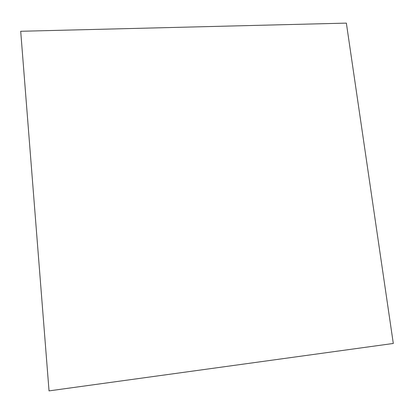 <?xml version="1.0" encoding="UTF-8"?>
<svg xmlns="http://www.w3.org/2000/svg" width="414" height="414" viewBox="0 0 414 414"><rect width="100%" height="100%" fill="white"/><g stroke="black" fill="none" stroke-linecap="round" stroke-linejoin="round"><path stroke-width="0.62" d="M346.363 23.117L20.7 31.278L49.033 390.883L393.3 343.465L346.363 23.117L20.7 31.278L49.033 390.883L393.3 343.465L346.363 23.117"/></g></svg>
